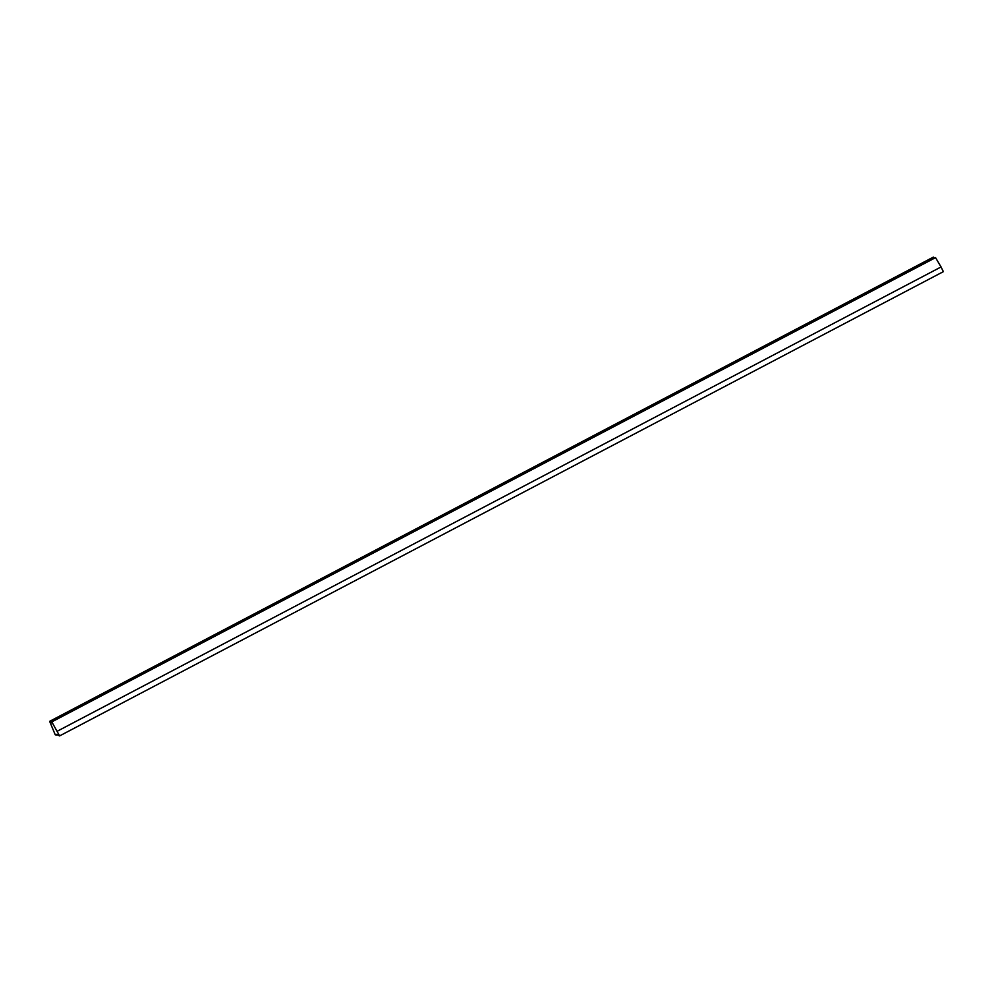 <?xml version="1.0" encoding="UTF-8"?>
<svg xmlns="http://www.w3.org/2000/svg" width="993" height="993" viewBox="0 0 993 993"><rect width="100%" height="100%" fill="white"/><g stroke="black" fill="none" stroke-linecap="round" stroke-linejoin="round"><path stroke-width="1.49" d="M102.279 695.373C103.185 693.238 105.233 692.158 108.436 692.133M212.85 637.283C213.743 635.16 215.791 634.08 218.994 634.055M323.408 579.204C324.301 577.082 326.349 576.002 329.552 575.977M433.966 521.126C434.872 518.991 436.92 517.924 440.11 517.899M544.524 463.048C545.43 460.913 547.478 459.846 550.668 459.821M655.082 404.97C655.988 402.835 658.036 401.755 661.239 401.743M765.653 346.892C766.546 344.757 768.594 343.677 771.797 343.665M876.211 288.814C877.104 286.679 879.153 285.599 882.355 285.574M934.562 258.155L933.395 257.088L49.65 721.34L51.351 722.892L51.797 721.899L59.605 735.912L56.167 734.361L56.527 735.118L55.236 734.783L49.65 721.34M59.605 735.912L943.35 271.66L941.054 266.956L935.543 257.646L51.797 721.899M57.358 734.683L56.527 735.118M941.054 266.956L57.296 731.196"/></g></svg>
